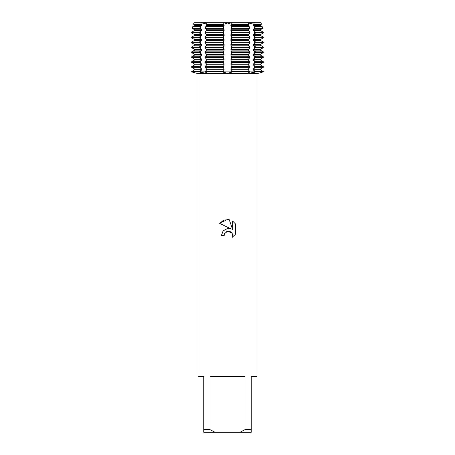 <?xml version="1.0" encoding="UTF-8"?>
<svg xmlns="http://www.w3.org/2000/svg" width="455" height="455" viewBox="0 0 455 455"><rect width="100%" height="100%" fill="white"/><g stroke="black" fill="none" stroke-linecap="round" stroke-linejoin="round"><path stroke-width="0.68" d="M248.663 73.209L249.414 73.272L248.254 72.936L249.966 71.89L263.308 71.89L258.901 73.147M193.096 70.713L194.649 69.791L191.691 71.532L191.691 71.89L193.091 72.277L191.691 71.89L205.034 71.89L206.746 72.936L205.586 73.272L199.324 71.89L201.901 69.791L201.901 69.075L199.324 67.334L199.324 66.618L201.901 64.877L201.901 64.161L199.324 62.42L199.324 61.704L201.901 59.963L201.901 59.247L199.324 57.506L199.324 56.79L201.901 55.049L201.901 54.333L199.324 52.592L199.324 51.876L201.901 50.135L201.901 49.419L199.324 47.678L199.324 46.962L201.901 45.221L201.901 44.505L199.324 42.764L199.324 42.048L201.901 40.307L201.901 39.591L199.324 37.85L199.324 37.134L201.901 35.393L201.901 34.677L199.324 32.936L199.324 32.22L201.901 30.479L201.901 29.763L199.762 28.347L200.177 26.68L201.901 25.565L201.901 24.849L200.809 24.189L201.212 22.75L193.989 22.75L193.546 24.189L194.649 24.849L193.546 24.189L193.989 22.75L201.212 22.75L206.223 23.922L201.212 22.75L223.832 22.75L227.5 23.984L231.168 22.75L227.5 23.984L223.832 22.75L253.788 22.75L254.191 24.189L253.099 24.849L253.099 25.565L254.823 26.68L255.238 28.347L253.099 29.763L253.099 30.479L255.676 32.22L255.676 32.936L253.099 34.677L253.099 35.393L255.676 37.134L255.676 37.85L253.099 39.591L253.099 40.307L255.676 42.048L255.676 42.764L253.099 44.505L253.099 45.221L255.676 46.962L255.676 47.678L253.099 49.419L253.099 50.135L255.676 51.876L255.676 52.592L253.099 54.333L253.099 55.049L255.676 56.79L255.676 57.506L253.099 59.247L253.099 59.963L255.676 61.704L255.676 62.42L253.099 64.161L253.099 64.877L255.676 66.618L255.676 67.334L253.099 69.075L253.099 69.791L255.676 71.89L249.414 73.272M203.095 72.982L205.586 73.272M226.345 73.221L226.687 73.249M227.301 73.272L223.621 72.277L223.468 71.89L249.966 71.89L248.356 69.791L248.356 69.075L249.966 67.334L249.966 66.618L248.356 64.877L248.356 64.161L249.966 62.42L249.966 61.704L248.356 59.963L248.356 59.247L249.966 57.506L249.966 56.79L248.356 55.049L248.356 54.333L249.966 52.592L249.966 51.876L248.356 50.135L248.356 49.419L249.966 47.678L249.966 46.962L248.356 45.221L248.356 44.505L249.966 42.764L249.966 42.048L248.356 40.307L248.356 39.591L249.966 37.85L249.966 37.134L248.356 35.393L248.356 34.677L249.966 32.936L249.966 32.22L248.356 30.479L248.356 29.763L249.619 28.347L249.289 26.68L248.356 25.565L248.822 24.189L248.601 22.75L231.168 22.75L231.299 24.189L230.856 25.565L231.379 26.487L231.47 28.347L230.856 30.479L231.532 32.936L230.856 35.393L231.532 37.85L230.856 40.307L231.532 42.764L230.856 45.221L231.532 47.678L230.856 50.135L231.532 52.592L230.856 55.049L231.532 57.506L230.856 59.963L231.532 62.42L230.856 64.877L231.532 67.334L230.856 69.791L231.532 71.89L231.379 72.277L227.5 73.272M196.338 73.221L193.091 72.277L198.016 73.687L256.984 73.687L256.984 376.558L251.251 376.558L251.251 429.628L244.972 429.628L240.052 432.25L251.251 432.25L251.251 429.628M253.788 22.75L261.011 22.75L261.454 24.189L261.011 22.75L253.788 22.75L248.777 23.922L253.788 22.75M227.5 231.294L224.633 233.534L224.184 235.457L221.397 235.457L223.126 230.804L227.5 228.484L230.878 228.893L219.617 223.342L227.5 219.452L229.212 219.64L232.653 229.548L232.653 221.062L235.383 223.826L235.383 234.291L232.215 237.328L232.664 235.434L232.34 233.807L231.424 232.437L230.048 231.515L227.5 231.294L231.834 232.914M240.052 432.25L214.948 432.25L210.028 429.628L210.028 376.558L244.972 376.558L244.972 429.628M228.683 73.221L229.292 73.141M256.984 73.687L263.308 71.89L263.308 71.532L260.351 69.791L260.351 69.075L263.308 67.334L263.308 66.618L263.308 67.334L255.676 67.334M224.184 235.457L224.469 233.904M232.215 237.328L235.383 234.291M230.878 228.893L228.785 228.438M227.5 228.484L222.99 230.964M225.987 231.965L227.477 231.299M231.851 232.937L232.067 233.261M235.383 223.826L232.653 221.062M229.212 219.64L223.854 220.106L219.617 223.342M255.676 71.532L263.308 71.532L263.308 71.89L205.034 71.89L223.468 71.89L224.144 69.791L223.468 67.334L224.144 64.877L223.468 62.42L224.144 59.963L223.468 57.506L224.144 55.049L223.468 52.592L224.144 50.135L223.468 47.678L224.144 45.221L223.468 42.764L224.144 40.307L223.468 37.85L224.144 35.393L223.468 32.936L224.144 30.479L223.53 28.347L223.621 26.487L224.144 25.565L223.701 24.189L223.832 22.75L206.399 22.75L206.178 24.189L206.644 25.565L205.711 26.68L205.381 28.347L206.644 29.763L206.644 30.479L205.034 32.22L205.034 32.936L206.644 34.677L206.644 35.393L205.034 37.134L205.034 37.85L206.644 39.591L206.644 40.307L205.034 42.048L205.034 42.764L206.644 44.505L206.644 45.221L205.034 46.962L205.034 47.678L206.644 49.419L206.644 50.135L205.034 51.876L205.034 52.592L206.644 54.333L206.644 55.049L205.034 56.79L205.034 57.506L206.644 59.247L206.644 59.963L205.034 61.704L205.034 62.42L206.644 64.161L206.644 64.877L205.034 66.618L205.034 67.334L206.644 69.075L206.644 69.791L205.034 71.89L191.691 71.89M198.016 73.687L198.016 376.558L203.749 376.558L203.749 432.25L214.948 432.25M203.749 429.628L210.028 429.628M255.676 32.22L263.308 32.22L263.308 32.936L263.308 32.22L260.351 30.479L260.351 29.763L262.751 28.347L262.228 26.68L260.351 25.565L260.351 24.849L261.454 24.189L260.351 24.849L260.351 25.565L261.904 26.487M255.676 37.134L263.308 37.134L263.308 37.85L263.308 37.134L260.351 35.393L260.351 34.677L263.308 32.936L255.676 32.936M255.676 42.048L263.308 42.048L263.308 42.764L263.308 42.048L260.351 40.307L260.351 39.591L263.308 37.85L255.676 37.85M255.676 46.962L263.308 46.962L263.308 47.678L263.308 46.962L260.351 45.221L260.351 44.505L263.308 42.764L255.676 42.764M255.676 51.876L263.308 51.876L263.308 52.592L263.308 51.876L260.351 50.135L260.351 49.419L263.308 47.678L255.676 47.678M255.676 56.79L263.308 56.79L263.308 57.506L263.308 56.79L260.351 55.049L260.351 54.333L263.308 52.592L255.676 52.592M255.676 61.704L263.308 61.704L263.308 62.42L263.308 61.704L260.351 59.963L260.351 59.247L263.308 57.506L255.676 57.506M255.676 66.618L263.308 66.618L260.351 64.877L260.351 64.161L263.308 62.42L255.676 62.42M261.904 28.841L260.351 29.763L260.351 30.479L261.904 31.401M261.904 33.755L260.351 34.677L260.351 35.393L261.904 36.315M261.904 38.669L260.351 39.591L260.351 40.307L261.904 41.229M261.904 43.583L260.351 44.505L260.351 45.221L261.904 46.143M261.904 48.497L260.351 49.419L260.351 50.135L261.904 51.057M261.904 53.411L260.351 54.333L260.351 55.049L261.904 55.971M261.904 58.325L260.351 59.247L260.351 59.963L261.904 60.885M261.904 63.239L260.351 64.161L260.351 64.877L261.904 65.799M261.904 68.153L260.351 69.075L260.351 69.791L261.904 70.713M193.096 26.487L194.649 25.565L192.772 26.68L192.249 28.347L194.649 29.763L193.096 28.841M193.096 31.401L194.649 30.479L191.691 32.22L191.691 32.936L194.649 34.677L193.096 33.755M193.096 36.315L194.649 35.393L191.691 37.134L191.691 37.85L194.649 39.591L193.096 38.669M193.096 41.229L194.649 40.307L191.691 42.048L191.691 42.764L194.649 44.505L193.096 43.583M193.096 46.143L194.649 45.221L191.691 46.962L191.691 47.678L194.649 49.419L193.096 48.497M193.096 51.057L194.649 50.135L191.691 51.876L191.691 52.592L194.649 54.333L193.096 53.411M193.096 55.971L194.649 55.049L191.691 56.79L191.691 57.506L194.649 59.247L193.096 58.325M193.096 60.885L194.649 59.963L191.691 61.704L191.691 62.42L194.649 64.161L193.096 63.239M193.096 65.799L194.649 64.877L191.691 66.618L191.691 67.334L194.649 69.075L193.096 68.153M201.901 24.849L194.649 24.849L194.649 25.565L201.901 25.565M201.901 29.763L194.649 29.763L194.649 30.479L201.901 30.479M201.901 34.677L194.649 34.677L194.649 35.393L201.901 35.393M201.901 39.591L194.649 39.591L194.649 40.307L201.901 40.307M201.901 44.505L194.649 44.505L194.649 45.221L201.901 45.221M201.901 49.419L194.649 49.419L194.649 50.135L201.901 50.135M201.901 54.333L194.649 54.333L194.649 55.049L201.901 55.049M201.901 59.247L194.649 59.247L194.649 59.963L201.901 59.963M201.901 64.161L194.649 64.161L194.649 64.877L201.901 64.877M201.901 69.075L194.649 69.075L194.649 69.791L201.901 69.791M199.324 71.532L191.691 71.532M223.468 71.532L205.034 71.532M249.966 71.532L231.532 71.532M206.644 69.791L224.144 69.791M230.856 69.791L248.356 69.791M253.099 69.791L260.351 69.791M206.644 69.075L224.144 69.075M230.856 69.075L248.356 69.075M253.099 69.075L260.351 69.075M191.691 67.334L199.324 67.334M205.034 67.334L223.468 67.334M231.532 67.334L249.966 67.334M199.324 66.618L191.691 66.618M223.468 66.618L205.034 66.618M249.966 66.618L231.532 66.618M206.644 64.877L224.144 64.877M230.856 64.877L248.356 64.877M253.099 64.877L260.351 64.877M206.644 64.161L224.144 64.161M230.856 64.161L248.356 64.161M253.099 64.161L260.351 64.161M191.691 62.42L199.324 62.42M205.034 62.42L223.468 62.42M231.532 62.42L249.966 62.42M199.324 61.704L191.691 61.704M223.468 61.704L205.034 61.704M249.966 61.704L231.532 61.704M206.644 59.963L224.144 59.963M230.856 59.963L248.356 59.963M253.099 59.963L260.351 59.963M206.644 59.247L224.144 59.247M230.856 59.247L248.356 59.247M253.099 59.247L260.351 59.247M191.691 57.506L199.324 57.506M205.034 57.506L223.468 57.506M231.532 57.506L249.966 57.506M199.324 56.79L191.691 56.79M223.468 56.79L205.034 56.79M249.966 56.79L231.532 56.79M206.644 55.049L224.144 55.049M230.856 55.049L248.356 55.049M253.099 55.049L260.351 55.049M206.644 54.333L224.144 54.333M230.856 54.333L248.356 54.333M253.099 54.333L260.351 54.333M191.691 52.592L199.324 52.592M205.034 52.592L223.468 52.592M231.532 52.592L249.966 52.592M199.324 51.876L191.691 51.876M223.468 51.876L205.034 51.876M249.966 51.876L231.532 51.876M206.644 50.135L224.144 50.135M230.856 50.135L248.356 50.135M253.099 50.135L260.351 50.135M206.644 49.419L224.144 49.419M230.856 49.419L248.356 49.419M253.099 49.419L260.351 49.419M191.691 47.678L199.324 47.678M205.034 47.678L223.468 47.678M231.532 47.678L249.966 47.678M199.324 46.962L191.691 46.962M223.468 46.962L205.034 46.962M249.966 46.962L231.532 46.962M206.644 45.221L224.144 45.221M230.856 45.221L248.356 45.221M253.099 45.221L260.351 45.221M206.644 44.505L224.144 44.505M230.856 44.505L248.356 44.505M253.099 44.505L260.351 44.505M191.691 42.764L199.324 42.764M205.034 42.764L223.468 42.764M231.532 42.764L249.966 42.764M199.324 42.048L191.691 42.048M223.468 42.048L205.034 42.048M249.966 42.048L231.532 42.048M206.644 40.307L224.144 40.307M230.856 40.307L248.356 40.307M253.099 40.307L260.351 40.307M206.644 39.591L224.144 39.591M230.856 39.591L248.356 39.591M253.099 39.591L260.351 39.591M191.691 37.85L199.324 37.85M205.034 37.85L223.468 37.85M231.532 37.85L249.966 37.85M199.324 37.134L191.691 37.134M223.468 37.134L205.034 37.134M249.966 37.134L231.532 37.134M206.644 35.393L224.144 35.393M230.856 35.393L248.356 35.393M253.099 35.393L260.351 35.393M206.644 34.677L224.144 34.677M230.856 34.677L248.356 34.677M253.099 34.677L260.351 34.677M191.691 32.936L199.324 32.936M205.034 32.936L223.468 32.936M231.532 32.936L249.966 32.936M199.324 32.22L191.691 32.22M223.468 32.22L205.034 32.22M249.966 32.22L231.532 32.22M206.644 30.479L224.144 30.479M230.856 30.479L248.356 30.479M253.099 30.479L260.351 30.479M206.644 29.763L224.144 29.763M230.856 29.763L248.356 29.763M253.099 29.763L260.351 29.763M192.249 28.347L199.762 28.347M205.381 28.347L223.53 28.347M231.47 28.347L249.619 28.347M255.238 28.347L262.751 28.347M200.177 26.68L192.772 26.68M223.587 26.68L205.711 26.68M249.289 26.68L231.413 26.68M262.228 26.68L254.823 26.68M206.644 25.565L224.144 25.565M230.856 25.565L248.356 25.565M253.099 25.565L260.351 25.565M193.546 24.189L200.809 24.189M206.178 24.189L223.701 24.189M231.299 24.189L248.822 24.189M254.191 24.189L261.454 24.189M206.644 24.849L224.144 24.849M230.856 24.849L248.356 24.849M253.099 24.849L260.351 24.849M254.567 70.713L254.567 71.89A16.044 11.347 -90 0 0 254.572 72.277M231.379 70.713L231.379 72.277M223.621 70.713L223.621 72.277M200.433 70.713L200.433 71.89A16.044 11.347 -90 0 1 200.427 72.277M231.379 28.841L231.379 26.487M231.379 33.755L231.379 31.401M231.379 38.669L231.379 36.315M231.379 43.583L231.379 41.229M231.379 48.497L231.379 46.143M231.379 53.411L231.379 51.057M231.379 58.325L231.379 55.971M231.379 63.239L231.379 60.885M231.379 68.153L231.379 65.799M223.621 68.153L223.621 65.799M223.621 63.239L223.621 60.885M223.621 58.325L223.621 55.971M223.621 53.411L223.621 51.057M223.621 48.497L223.621 46.143M223.621 43.583L223.621 41.229M223.621 38.669L223.621 36.315M223.621 33.755L223.621 31.401M223.621 28.841L223.621 26.487M200.433 68.153L200.433 65.799M200.433 63.239L200.433 60.885M200.433 58.325L200.433 55.971M200.433 53.411L200.433 51.057M200.433 48.497L200.433 46.143M200.433 43.583L200.433 41.229M200.433 38.669L200.433 36.315M200.433 33.755L200.433 31.401M200.433 28.841L200.433 26.487M254.567 28.841L254.567 26.487M254.567 33.755L254.567 31.401M254.567 38.669L254.567 36.315M254.567 43.583L254.567 41.229M254.567 48.497L254.567 46.143M254.567 53.411L254.567 51.057M254.567 58.325L254.567 55.971M254.567 63.239L254.567 60.885M254.567 68.153L254.567 65.799"/></g></svg>
